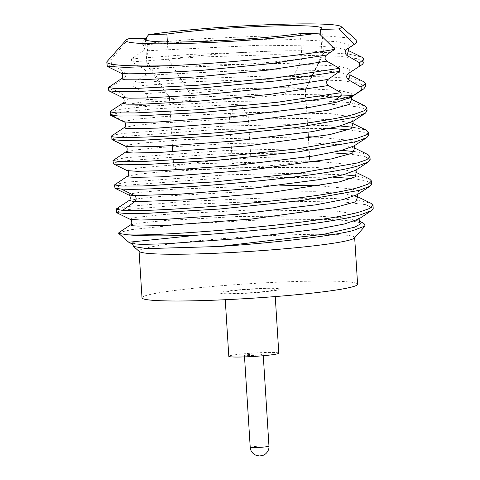 <?xml version="1.0" encoding="UTF-8"?>
<svg xmlns="http://www.w3.org/2000/svg" width="480" height="480" viewBox="0 0 480 480"><rect width="100%" height="100%" fill="white"/><g stroke="black" fill="none" stroke-linecap="round" stroke-linejoin="round"><path stroke-width="0.36" stroke-dasharray="2.4 1.8" d="M167.382 41.976L168.462 59.148A88.434 6 176.4 0 1 265.842 51.348A88.434 6 176.4 0 1 323.454 53.352A88.434 6 176.4 0 1 323.406 53.592A88.434 6 176.4 0 1 322.092 54.516L320.892 35.388M168.462 59.148L189.894 93.642A68.1 4.62 176.4 0 1 263.634 88.068A68.1 4.62 176.4 0 1 305.364 89.7A68.1 4.62 176.4 0 1 305.328 89.886A68.1 4.62 176.4 0 1 305.076 90.168L322.092 54.516M340.812 96.006L305.508 97.068A68.1 4.62 176.4 0 1 299.19 99.024A68.1 4.62 176.4 0 1 285.342 101.214L335.46 99.702M305.076 90.168L305.508 97.068M364.014 62.214L357.522 58.71L339.162 56.214L274.956 54.642L195.768 57.168L131.688 61.902L144.33 69.234C146.538 71.232 146.67 73.26 144.714 75.324L133.032 83.22L133.218 86.268L145.866 93.594C148.074 95.592 148.2 97.626 146.25 99.684L142.848 101.976C132.666 103.44 125.136 104.844 120.252 106.194L170.16 104.688A68.1 4.62 176.4 0 1 176.484 102.726A68.1 4.62 176.4 0 1 190.326 100.542L142.848 101.976M356.958 40.476L348.084 37.866L329.106 36.18L268.734 35.814L197.58 38.934L141.012 43.836L142.8 44.868C145.008 46.872 145.134 48.9 143.184 50.964L131.496 58.86L131.688 61.902M131.496 58.86L190.428 54.402L264.246 51.726L328.482 52.476L350.016 54.342L361.842 57.15M142.8 44.868L205.464 40.704L280.5 38.994L335.91 41.58L348.228 44.562L348.09 48.462M141.012 43.836L145.674 38.274M189.894 93.642L190.326 100.542M180.402 165.078A68.1 4.62 176.4 0 1 256.608 157.776A68.1 4.62 176.4 0 1 309.72 158.946A68.1 4.62 176.4 0 1 303.114 161.376A68.1 4.62 -3.6 0 1 226.908 168.672A68.1 4.62 -3.6 0 1 173.796 167.502A68.1 4.62 -3.6 0 1 180.402 165.078M364.902 105.876L348.684 102.522L318.102 100.656L231.132 101.4L147.828 106.32L121.38 109.152L110.166 111.498M120.252 106.194L125.982 102.234C127.932 100.11 127.806 98.082 125.598 96.144L112.968 88.98L112.776 85.938L124.452 77.874C126.402 75.75 126.27 73.722 124.068 71.784L111.432 64.62L107.04 66.15M122.838 103.14L125.982 102.234M110.106 114.876L122.652 112.05L151.866 109.032L242.148 104.088L330.426 104.178L357.42 106.77L364.566 108.678L367.08 110.934M300.354 33.606L301.926 58.656L284.91 94.314L285.342 101.214M111.432 64.62L111.12 59.622A128.358 8.706 -3.6 0 0 107.046 61.566M146.856 40.392L148.296 63.294L169.728 97.788L170.16 104.688M128.556 38.79L111.12 59.622M108.63 87.138L112.776 85.938M112.968 88.98L108.57 90.51M169.728 97.788A68.1 4.62 -3.6 0 0 169.434 98.256A68.1 4.62 -3.6 0 0 169.5 98.43A68.1 4.62 -3.6 0 0 212.406 99.846A68.1 4.62 -3.6 0 0 284.91 94.314M365.55 86.574L359.058 83.07L340.698 80.574L276.492 79.002L197.304 81.528L133.218 86.268M145.866 93.594L208.524 89.43L283.554 87.72L338.964 90.306L351.288 93.282L351.156 97.182M124.02 121.878L124.02 121.392L136.182 119.16L165.09 116.454L252.372 112.38L331.344 113.694L351.138 116.898L352.692 121.542M133.032 83.22L191.958 78.762L265.776 76.092L330.012 76.836L351.546 78.708L363.372 81.516M124.428 127.464L134.034 125.574L156.486 123.264L227.754 119.178L304.554 118.434L333.288 119.916L350.586 122.676M352.722 123.486L353.166 123.804M125.928 151.848L135.864 149.898L159.456 147.504L233.976 143.382L312.018 142.968L339.588 144.768L354.624 148.038M127.452 176.214L137.346 174.264L160.914 171.876L235.434 167.742L313.524 167.328L341.112 169.128L356.16 172.398M125.544 146.238L128.142 144.978L139.65 143.292L185.13 139.56L308.328 136.776M316.368 137.058L349.206 140.274L355.452 142.836L354.222 145.902M127.08 170.598L129.51 169.374L140.448 167.742L183.978 164.088L304.782 161.01M317.904 161.418L350.742 164.634L356.982 167.196L355.752 170.268M114.762 184.584L127.08 182.082L228.408 174.768L292.056 173.358L343.428 174.732M356.628 176.01L369.504 178.962M111.684 135.864C112.74 135.168 116.85 134.334 124.014 133.362L225.342 126.042L288.99 124.632L340.362 126.012M353.562 127.29L366.438 130.236M113.226 160.224L125.55 157.722L226.878 150.402L290.526 148.992L341.892 150.372M355.092 151.65L367.974 154.602M371.682 184.02L366.456 180.846L351.636 178.458M332.784 177.156L220.614 178.146L127.272 185.13L117.852 186.696L114.702 187.962M370.146 159.66L364.926 156.48L350.106 154.098M331.248 152.796L219.084 153.786L125.742 160.77L116.316 162.33L113.166 163.596M368.616 135.3L363.39 132.12L348.57 129.738M329.718 128.43L217.548 129.42L124.206 136.404L114.786 137.97L111.636 139.236M373.212 208.38L365.76 204.66L344.76 202.116L272.766 200.958L188.556 204.282L128.808 209.49L119.382 211.056L116.232 212.322M128.616 194.964L130.314 193.902L138.768 192.498L173.568 189.258L280.542 185.172M319.434 185.778L352.26 188.994L358.512 191.55L357.3 194.622M130.14 219.318L131.226 218.43L137.352 217.272L163.44 214.518L251.514 209.988L335.358 210.966L356.856 214.2L358.692 219.072L359.064 218.826M131.676 243.684L134.964 242.292L128.754 242.244M116.298 208.944L128.616 206.448L183.492 201.546L261.798 198.126L333.48 198.444L357.822 200.328L371.028 203.316M118.932 232.578L131.97 229.542L186.204 223.944L261.738 219.906L329.586 219.522L352.158 220.974L364.002 223.47M354.438 238.008A108.012 7.326 176.4 0 0 354.654 237.492A108.012 7.326 176.4 0 0 270.408 235.638A108.012 7.326 176.4 0 0 149.55 247.212A108.012 7.326 -3.6 0 0 139.062 251.058A108.012 7.326 -3.6 0 0 139.344 251.538M134.982 242.292L133.29 245.904M129.066 200.526L139.35 198.564L163.128 196.182L237.582 192.084L315.264 191.7L342.69 193.494L357.756 196.89M130.548 224.922L140.592 222.966L164.238 220.578L238.722 216.462L316.656 216.054L344.184 217.854L359.22 221.118M142.002 297.816A108.012 7.326 -3.6 0 1 152.49 293.97A108.012 7.326 176.4 0 1 273.348 282.396A108.012 7.326 176.4 0 1 357.594 284.256M276.666 290.226A29.82 2.022 176.4 0 1 243.3 293.418A29.82 2.022 176.4 0 1 220.038 292.908A29.82 2.022 176.4 0 1 222.936 291.846A29.82 2.022 176.4 0 1 256.302 288.648A29.82 2.022 176.4 0 1 279.558 289.164A29.82 2.022 176.4 0 1 276.666 290.226M276.666 290.25A29.82 2.022 176.4 0 1 243.3 293.442A29.82 2.022 176.4 0 1 220.038 292.932A29.82 2.022 176.4 0 1 222.936 291.87A29.82 2.022 -3.6 0 1 256.302 288.678A29.82 2.022 -3.6 0 1 279.564 289.188A29.82 2.022 -3.6 0 1 276.666 290.25M224.802 292.632A25.044 1.698 176.4 0 0 244.338 293.064A25.044 1.698 176.4 0 0 272.364 290.376A25.044 1.698 -3.6 0 0 274.8 289.488A25.044 1.698 -3.6 0 0 255.264 289.056A25.044 1.698 -3.6 0 0 227.238 291.738A25.044 1.698 176.4 0 0 224.802 292.632L225.252 299.718M278.802 353.172A25.044 1.698 -3.6 0 0 259.266 352.74A25.044 1.698 -3.6 0 0 231.24 355.428A25.044 1.698 176.4 0 0 228.81 356.316M249.444 355.584A9.39 0.636 176.4 0 1 244.434 355.332A9.39 0.636 176.4 0 1 258.168 353.904A9.39 0.636 176.4 0 1 263.184 354.156A9.39 0.636 176.4 0 1 249.444 355.584M148.296 63.294A88.434 6 -3.6 0 0 146.934 64.458A88.434 6 -3.6 0 0 147.018 64.686A88.434 6 -3.6 0 0 206.178 66.396A88.434 6 -3.6 0 0 301.926 58.656M237.396 164.064A9.39 0.636 176.4 0 1 232.386 163.812A9.39 0.636 176.4 0 1 246.12 162.384A9.39 0.636 176.4 0 1 251.13 162.636A9.39 0.636 176.4 0 1 237.396 164.064M248.19 115.848A9.39 0.636 -3.6 0 1 234.45 117.276A9.39 0.636 176.4 0 1 229.44 117.03A9.39 0.636 176.4 0 1 229.446 117A9.39 0.636 176.4 0 1 243.174 115.602A9.39 0.636 -3.6 0 1 248.178 115.824A9.39 0.636 -3.6 0 1 248.19 115.848L251.13 162.636M235.056 105.738L241.2 105.354L235.056 105.738L229.446 117M144.33 69.234L207 65.064L282.03 63.36L337.44 65.946L349.758 68.922L349.62 72.822M143.184 50.964L261.654 45.168L318.48 46.086L337.596 47.856L348.498 50.592M146.25 99.684L264.714 93.894L321.54 94.812L340.656 96.576L351.288 99.174M120.948 73.152L124.068 71.784M121.302 78.78L124.452 77.874M122.484 97.512L125.598 96.144M110.346 114.552L124.02 121.392C126.438 123.282 126.564 125.316 124.398 127.482M144.714 75.324L263.19 69.528L320.016 70.446L339.132 72.216L350.106 75.084M250.224 447.33A9.39 0.636 176.4 0 1 263.958 445.902A9.39 0.636 176.4 0 1 268.968 446.154M321.882 28.302L323.454 53.352M305.328 89.886L323.406 53.592M348.348 48.288L347.976 48.534M305.364 89.7L308.046 132.252M308.424 138.342L309.576 156.612M169.434 98.256L172.422 145.71M172.806 151.8L173.796 167.502M349.878 72.648L349.506 72.894M351.282 99.174L351.636 99.45M351.414 97.008L351.042 97.254M352.944 121.374L352.584 121.614M354.48 145.74L354.114 145.98M356.01 170.1L355.644 170.34M357.186 194.694L357.54 194.46M274.8 289.488L275.244 296.574M244.434 355.332L244.53 356.904M263.184 354.156L263.28 355.728M169.5 98.43L147.018 64.686M145.356 39.408L146.934 64.458M229.44 117.03L232.386 163.812M241.2 105.354L248.178 115.824"/><path stroke-width="0.72" d="M145.674 38.274L148.716 34.65L166.884 34.098L167.382 41.976M166.884 34.098A88.434 6 176.4 0 1 264.264 26.298A88.434 6 176.4 0 1 321.882 28.302A88.434 6 176.4 0 1 320.52 29.466L320.892 35.388M349.752 74.814L363.372 81.516L365.358 83.526L361.092 87.114L348.444 79.782C346.236 77.784 346.11 75.756 348.066 73.692L362.292 64.464L364.014 62.214L363.822 59.166L359.556 62.754L346.914 55.422C344.706 53.424 344.58 51.396 346.53 49.332L356.166 43.128L356.958 40.476L341.136 26.592A108.012 7.326 176.4 0 1 338.682 28.92L354.174 44.172M361.092 87.114L361.284 90.156L363.828 88.824L365.55 86.574L365.358 83.526M146.856 40.392L146.718 38.244L128.556 38.79A108.012 7.326 -3.6 0 0 126.042 40.122L107.046 61.566A128.358 8.706 -3.6 0 0 106.788 62.178L107.328 66.444L125.736 67.374L168.822 65.73C223.488 63.348 300.126 56.16 334.926 49.224L326.466 55.068C324.516 57.192 324.642 59.226 326.85 61.158L339.48 68.322L339.672 71.364L327.996 79.428L272.142 87.996L203.628 94.698L146.976 97.98L129.828 98.184L122.484 97.512C124.452 97.536 124.704 102.96 122.838 103.14L110.166 111.498L110.4 115.17L118.926 116.034L138.486 115.914L202.566 112.422L279.42 105.096L341.208 95.73L335.46 99.702C344.28 98.232 350.19 96.876 353.196 95.628L361.284 90.156M353.196 95.628L340.812 96.006M320.52 29.466L338.682 28.92M359.556 62.754L359.748 65.796M348.222 50.448L361.836 57.156L363.822 59.166M347.976 48.534L346.53 49.332M148.716 34.65A108.012 7.326 176.4 0 1 265.044 24.864A108.012 7.326 176.4 0 1 341.136 26.592M353.166 123.804L353.004 121.23L338.412 126.498L311.226 131.748L233.616 141.126L159.156 146.364L135.528 146.94L125.544 146.238L111.93 139.53L111.684 135.864C107.19 138.318 146.13 138.006 200.982 133.956C259.578 129.768 329.166 121.488 354.54 114.204L363.852 110.898L366.888 107.892L364.902 105.876L351.288 99.174M109.914 111.828L116.25 112.902L134.454 112.962L198.36 109.668L277.242 102.282L341.016 92.682L341.208 95.73M351.564 99.312L349.584 104.334L328.23 110.226L245.094 121.638L157.68 128.106L131.682 128.634L125.526 128.25L124.398 127.482L111.708 135.852M327.996 79.428C326.052 81.558 326.178 83.586 328.38 85.518L269.286 94.47L197.58 101.274L141.408 104.226L126.552 104.136L122.832 103.14M328.38 85.518L341.016 92.682M366.888 107.892L367.08 110.934L365.364 113.184L354.726 117.246L297.168 127.434L215.508 135.894L143.784 140.166L121.542 140.424L111.93 139.53M334.926 49.224L318.522 33.06L300.354 33.606A88.434 6 -3.6 0 1 202.974 41.412A88.434 6 -3.6 0 1 145.356 39.408A88.434 6 -3.6 0 1 146.718 38.244M106.788 62.178A128.358 8.706 -3.6 0 0 168.822 65.73M339.48 68.322L275.706 77.922L196.824 85.308L132.924 88.602L114.72 88.536L108.378 87.468L121.302 78.78C123.174 78.6 122.922 73.176 120.948 73.152L128.292 73.818L145.44 73.62L202.092 70.338L270.612 63.636L326.466 55.068M108.378 87.468L108.864 90.81L117.372 91.674L136.92 91.554L201 88.062L277.872 80.736L339.672 71.364M363.822 88.824L351.156 97.182L336.87 102.138L309.69 107.388L232.098 116.766L157.65 121.998L134.01 122.574L124.02 121.878M350.586 122.676L352.722 123.486M353.094 123.672L351.12 128.694L329.772 134.586L246.642 145.998L159.222 152.466L133.218 152.994L127.062 152.61L125.928 151.848M354.624 148.038L352.65 153.06L331.302 158.952L248.172 170.358L160.752 176.832L134.748 177.354L128.592 176.976L127.452 176.214L114.51 184.914L115.002 188.262L121.35 189.042C150.828 191.388 315.828 178.65 357.792 165.972L368.424 161.91L370.146 159.66L369.954 156.612L366.918 159.624L357.6 162.924L298.182 173.358L214.302 181.902L142.632 185.964L121.794 186.024L114.51 184.914M356.16 172.398L355.416 176.796L339.216 181.944L271.218 192.408L188.37 199.782L134.73 201.678L129.066 200.526M308.328 136.776L316.368 137.058M354.222 145.902L339.936 150.864L312.75 156.114L235.146 165.492L160.692 170.724L137.058 171.3L127.08 170.598C129.024 170.538 129.3 176.1 127.434 176.226M304.782 161.01L317.904 161.418M355.752 170.268L343.32 174.762L319.992 179.532L251.682 188.388L179.67 194.196L134.352 195.588L128.616 194.964C130.53 194.898 130.89 200.388 128.97 200.592L116.298 208.944L116.526 212.616L126.138 213.51L148.374 213.252L220.092 208.98L301.764 200.52L359.328 190.332L369.972 186.264L371.682 184.02L371.49 180.978L368.448 183.984L359.136 187.29C317.166 199.968 152.166 212.706 122.688 210.36L116.04 209.274M343.428 174.732L356.628 176.01M355.884 172.26L369.504 178.962L371.49 180.978M340.362 126.012L353.562 127.29M352.818 123.534L366.438 130.236L368.424 132.252L365.382 135.258L356.07 138.564L296.646 148.998L212.766 157.536L141.102 161.598L120.264 161.664L112.98 160.554L125.898 151.866C127.764 151.752 127.488 146.166 125.544 146.238M341.892 150.372L355.092 151.65M354.354 147.894L367.974 154.602L369.954 156.612M351.636 178.458L332.784 177.156M350.106 154.098L331.248 152.796M112.98 160.554L113.46 163.896L123.078 164.79L145.32 164.532L217.038 160.26L298.704 151.8L356.262 141.606L366.894 137.55L368.616 135.3L368.424 132.252M348.57 129.738L329.718 128.43M360.858 214.692L371.478 210.642L373.212 208.38L373.02 205.338L369.984 208.344L360.666 211.65C320.364 223.8 164.688 236.328 127.998 234.84A128.358 8.706 -3.6 0 0 198.384 235.08C258.42 231.102 334.254 222.372 360.858 214.692M280.542 185.172L319.434 185.778M369.972 186.258L357.3 194.622L343.026 199.584L315.846 204.828L238.23 214.212L163.758 219.45L140.124 220.026L130.146 219.324C132.096 219.264 132.366 224.826 130.494 224.958M371.484 210.636L358.812 218.994L344.502 223.956L317.31 229.206L239.712 238.578L165.282 243.81L141.66 244.386L131.676 243.684L128.742 242.238L198.384 235.08M371.028 203.316L373.02 205.338M127.998 234.84L118.686 233.412L118.932 232.578L130.548 224.922M133.602 246.504L139.344 251.538A108.012 7.326 -3.6 0 0 226.896 252.738A108.012 7.326 -3.6 0 0 344.166 241.338A108.012 7.326 176.4 0 0 354.438 238.008L365.106 225.96L352.962 230.61C329.436 236.55 269.754 243.216 218.67 246.528L146.688 248.622L133.602 246.504L133.296 246C133.056 244.602 132.516 243.828 131.682 243.678M357.678 196.752L355.728 201.774L334.41 207.666L251.292 219.078L163.854 225.552L137.832 226.08L131.664 225.702L130.494 224.952M359.22 221.118L360.504 223.932L354.804 227.148L324.234 234.21L218.67 246.528M358.944 220.98L364.002 223.47L365.106 225.96M354.672 237.744L357.594 284.256A108.012 7.326 176.4 0 1 347.112 288.102A108.012 7.326 -3.6 0 1 226.248 299.67A108.012 7.326 -3.6 0 1 142.002 297.816L139.074 251.304M225.252 299.718L228.81 356.316A25.044 1.698 176.4 0 0 248.346 356.748A25.044 1.698 176.4 0 0 276.372 354.066A25.044 1.698 -3.6 0 0 278.802 353.172L275.244 296.574M126.042 40.122A108.012 7.326 -3.6 0 0 195.258 43.116A108.012 7.326 -3.6 0 0 318.522 33.06M362.286 64.464L348.066 73.692M348.498 50.592L346.914 55.422M110.4 115.17L124.02 121.872C125.94 121.836 126.276 127.314 124.374 127.5L114.714 133.872M326.85 61.158L267.756 70.11L196.05 76.914L139.878 79.866L125.022 79.776L121.302 78.78M350.028 74.952L348.444 79.782M121.35 189.042L134.352 195.588C136.65 197.43 136.782 199.458 134.73 201.678L122.688 210.36M263.28 355.728L268.968 446.154A9.39 0.636 176.4 0 1 255.234 447.582A9.39 0.636 176.4 0 1 250.224 447.33L244.53 356.904M348.57 50.718L348.408 48.138M356.166 43.128L348.084 48.456M308.046 132.252L308.424 138.342M309.576 156.612L309.72 158.946M107.328 66.444L120.948 73.152M108.858 90.81L122.478 97.512M172.422 145.71L172.806 151.8M350.106 75.084L349.938 72.504M351.636 99.45L351.474 96.864M354.696 148.164L354.534 145.59L366.894 137.55M356.232 172.524L356.07 169.956L368.424 161.91M111.696 135.864L114.462 134.034M365.364 113.184L352.692 121.542M127.08 170.598L113.46 163.89M116.52 212.616L130.146 219.318M114.996 188.256L128.622 194.958M128.742 242.238L118.686 233.412M357.3 194.622L357.6 194.322L357.756 196.89M359.13 218.676L359.292 221.244M357.408 196.62L371.022 203.322M268.968 446.154C269.154 449.184 267.972 451.806 265.422 454.026L263.49 455.184L259.776 455.994L256.338 455.46L254.118 454.302C251.682 452.4 250.38 450.078 250.224 447.33"/></g></svg>
